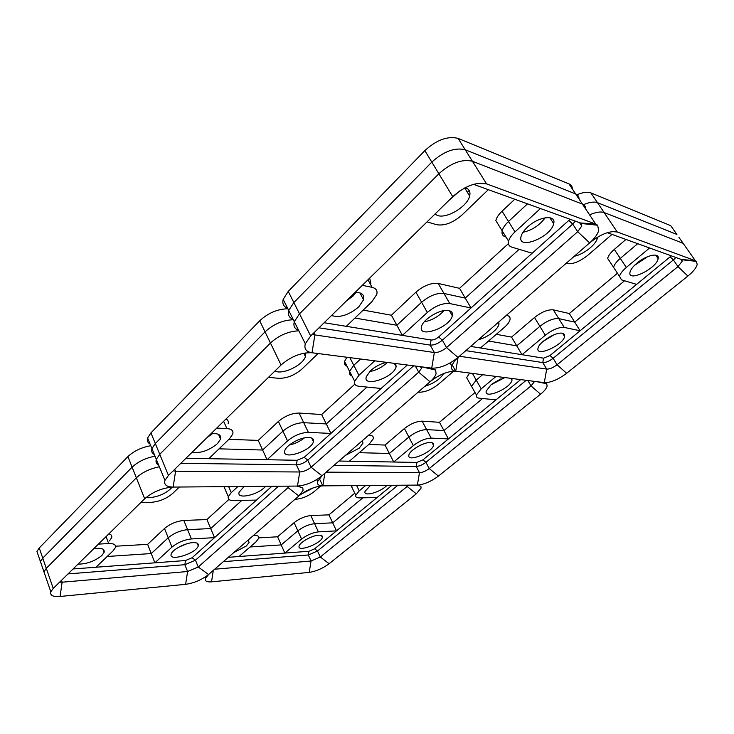<?xml version="1.0" encoding="UTF-8"?>
<svg xmlns="http://www.w3.org/2000/svg" width="734" height="734" viewBox="0 0 734 734"><rect width="100%" height="100%" fill="white"/><g stroke="black" fill="none" stroke-linecap="round" stroke-linejoin="round"><path stroke-width="1.1" d="M73.088 568.96L185.491 560.528L192.088 557.73L195.464 560.198L192.088 557.73L271.892 486.275M68.051 573.896L184.849 564.703L195.464 560.198L198.235 566.987L195.464 560.198L278.48 486.22M59.656 582.126L62.133 582.19L60.069 596.467L62.133 582.19L61.482 580.337L62.133 582.19L187.601 571.52L198.235 566.987L208.557 574.52L198.235 566.987L288.067 487.615L298.839 495.955L208.557 574.52L298.839 495.955C306.573 489.899 314.565 486.541 322.813 485.862L417.371 485.091L322.813 485.862L319.318 478.522L322.813 485.862C318.611 485.807 316.868 484.357 317.593 481.504L321.997 475.797L430.041 381.772L321.997 475.797C314.161 481.981 305.995 485.403 297.49 486.064L173.16 487.073L297.49 486.064L302.839 487.908L303.032 490.514L298.839 495.955L288.067 487.615L287.389 486.147L288.067 487.615L289.435 486.137M185.95 458.273L297.142 460.273L304.197 457.346L307.748 460.145L304.197 457.346L407.315 365.018M180.821 463.31L296.408 464.851C300.362 464.613 304.133 463.044 307.748 460.145L311.115 467.246L307.748 460.145L413.609 365.826M173.151 470.824L175.564 471.219L173.16 487.073L175.564 471.219L174.747 469.265L175.564 471.219L299.747 471.98C303.702 471.714 307.491 470.136 311.115 467.246L321.997 475.797L311.115 467.246L418.701 372.193L430.041 381.772C439.171 374.579 447.731 371.065 455.722 371.248L544.298 382.643L455.722 371.248L452.071 364.715L455.722 371.248C452.254 370.725 450.896 368.927 451.649 365.853L454.585 360.871L457.998 357.449L589.631 242.89L457.998 357.449C448.722 364.816 439.969 368.385 431.711 368.156L312.023 352.76L431.711 368.156L435.638 370.037L436.079 373.753C435.308 376.23 433.299 378.909 430.041 381.772L418.701 372.193L415.361 366.055L418.701 372.193L421.426 368.505L420.444 366.706M324.153 322.749L431.069 340.016C433.455 340.145 435.978 339.126 438.638 336.97L442.382 340.191L438.638 336.97L568.804 220.42L572.704 224.081L577.704 231.705L589.631 242.89C600.596 234.174 609.798 230.54 617.221 231.972L604.128 212.548L683.125 243.321L604.128 212.548C600.687 211.355 595.843 212.135 589.604 214.869C595.843 212.135 600.687 211.355 604.128 212.548L617.221 231.972L695.346 260.717L685.152 246.202M318.996 327.814L430.216 345.099C434.051 345.283 438.106 343.65 442.382 340.191L446.538 347.595L442.382 340.191L572.704 224.081L577.704 231.705L589.631 242.89C594.586 238.504 597.614 234.375 598.687 230.494L597.641 225.228L581.255 223.485L581.787 225.999L577.704 231.705L446.538 347.595L457.998 357.449L446.538 347.595C442.244 351.045 438.18 352.696 434.344 352.531L431.711 368.156L434.344 352.531L314.877 334.924L312.023 352.76C306.17 351.825 303.931 348.824 305.316 343.769L310.666 335.979L299.518 313.803L438.859 173.738L299.518 313.803L294.306 321.694L299.518 313.803L310.666 335.979L452.74 196.657L438.859 173.738C450.915 162.985 462.099 158.828 472.421 161.26L582.429 204.107L472.421 161.26C462.099 158.828 450.915 162.985 438.859 173.738L452.74 196.657C465.026 185.931 476.311 181.674 486.596 183.895L472.421 161.26L486.596 183.895L595.733 224.063L582.429 204.107C584.668 205.015 585.769 206.667 585.741 209.071M228.32 557.317L308.913 551.28L314.638 548.803L317.528 550.995L314.638 548.803L391.965 485.302M223.32 561.675L308.308 554.987L317.528 550.995L320.29 557.005L317.528 550.995L397.901 485.257M214.658 569.217L311.06 561.015L320.29 557.005L329.126 563.721L320.29 557.005L407.159 486.477L416.297 493.826L329.126 563.721C322.712 568.446 316.07 571.336 309.207 572.401L211.52 581.842C206.786 582.2 204.74 581.099 205.392 578.548L208.557 574.52C201.832 579.787 194.189 583.062 185.629 584.337L60.069 596.467C52.94 596.981 49.857 595.421 50.811 591.778L53.224 588.429L46.288 568.355L136.359 477.816L46.288 568.355L43.921 571.758L46.288 568.355L53.224 588.429L144.671 498.753L136.359 477.816C142.323 472.32 149.993 468.641 159.379 466.796C149.993 468.641 142.323 472.32 136.359 477.816L144.671 498.753C152.855 491.762 162.352 487.871 173.16 487.073C166.508 486.945 163.765 484.724 164.948 480.403L168.453 475.439L159.746 454.3L270.451 343.026L159.746 454.3L156.324 459.337L159.746 454.3L168.453 475.439L281.058 365.009L270.451 343.026C278.993 335.291 288.471 331.227 298.866 330.823C288.471 331.227 278.993 335.291 270.451 343.026L281.058 365.009C290.958 356.467 301.279 352.375 312.023 352.76L314.877 334.924L312.629 334.053M408.526 485.165L407.159 486.477L406.498 485.183L407.159 486.477L416.297 493.826L421.068 488.101L420.885 486.257L416.793 485.101M338.97 461.025L416.884 462.429L422.949 459.851L425.949 462.31L422.949 459.851L520.663 379.597M333.998 465.356L416.206 466.448C419.316 466.237 422.564 464.851 425.949 462.31L429.234 468.558L425.949 462.31L526.205 380.313M326.199 472.146L419.463 472.714C422.573 472.485 425.83 471.1 429.234 468.558L438.446 476.072L429.234 468.558L531.031 385.91L540.554 394.204L438.446 476.072C431.097 481.504 424.068 484.513 417.371 485.091L420.885 486.257M533.976 381.313L534.003 382.194L531.031 385.91L527.856 380.524L531.031 385.91L540.554 394.204C544.252 391.194 546.435 388.515 547.114 386.176L546.738 383.754L536.921 381.689M470.678 346.411L543.555 358.183L549.986 355.513L553.124 358.293L549.986 355.513L670.142 256.827L673.381 259.928L677.987 266.589L687.877 276.076L566.648 373.276C558.134 379.616 550.683 382.735 544.298 382.643L546.738 383.754M465.824 350.632L542.775 362.587C545.747 362.688 549.188 361.256 553.124 358.293L557.06 364.77L553.124 358.293L673.381 259.928L677.987 266.589L687.877 276.076C693.18 271.736 696.282 267.873 697.181 264.497L696.447 261.368L681.822 259.753L682.198 261.24L677.987 266.589L557.06 364.77L566.648 373.276L557.06 364.77C553.106 367.743 549.647 369.174 546.692 369.092L544.298 382.643L546.692 369.092L459.392 356.229M185.491 560.528L184.849 564.703L187.601 571.52L185.629 584.337L187.601 571.52L184.849 564.703L185.491 560.528M297.142 460.273L296.408 464.851L299.747 471.98L297.49 486.064L299.747 471.98L296.408 464.851L297.142 460.273M431.069 340.016L430.216 345.099L434.344 352.531L430.216 345.099L431.069 340.016M313.84 332.869L314.877 334.924L313.84 332.869M308.913 551.28L308.308 554.987L311.06 561.015L309.207 572.401L311.06 561.015L308.308 554.987L308.913 551.28M213.3 570.391L211.52 581.842L213.3 570.391M416.884 462.429L416.206 466.448L419.463 472.714L417.371 485.091L419.463 472.714L416.206 466.448L416.884 462.429M324.85 473.32L322.813 485.862L324.85 473.32M543.555 358.183L542.775 362.587L546.692 369.092L542.775 362.587L543.555 358.183M458.08 357.375L455.722 371.248L458.08 357.375M581.255 223.485L580.355 222.952L595.733 224.063L580.355 222.952L473.522 184.326M477.394 183.436L486.596 183.895M681.822 259.753L695.346 260.717L681.308 259.451L607.275 232.687M612.193 231.586L617.221 231.972M45.269 575.667L43.921 571.758L45.269 575.667M158.709 465.173C156.305 463.906 155.507 461.961 156.324 459.337L164.948 480.403M298.655 330.401C294.6 328.85 293.16 325.942 294.306 321.694L305.316 343.769M421.252 366.807L421.426 368.505M579.025 198.997C579.025 196.574 577.906 194.886 575.667 193.95L595.733 224.063L597.641 225.228M575.373 221.154L572.704 224.081L568.804 220.42L569.988 219.2M678.959 237.385L695.346 260.717L696.447 261.368M675.895 257.496L673.381 259.928L670.142 256.827L671.252 255.817M136.359 477.816L132.12 467.163L42.755 558.124L132.12 467.163C138.038 461.64 145.681 457.979 155.039 456.199C145.681 457.979 138.038 461.64 132.12 467.163L127.918 456.594L39.251 547.977L42.755 558.124L40.416 561.556L42.755 558.124L46.288 568.355M228.907 499.432L206.915 519.562L210.704 528.572L241.807 500.404L210.704 528.572L214.521 537.655L191.418 538.939C184.133 539.774 177.646 542.499 171.967 547.114L154.874 562.831L96.016 567.235L113.128 550.766L115.385 547.592C116.11 544.756 113.871 543.399 108.65 543.545L98.42 544.114M237.88 486.55L231.265 492.633L228.311 496.679C227.687 499.276 229.421 500.579 233.513 500.588L256.46 500.093L214.521 537.655M206.915 519.562L183.83 520.452L187.61 529.654L210.704 528.572L187.61 529.654C180.335 530.443 173.866 533.15 168.224 537.774L151.241 553.555L154.874 562.831M191.418 538.939L187.61 529.654C180.335 530.443 173.866 533.15 168.224 537.774L151.241 553.555L107.192 556.482L151.241 553.555L147.644 544.353L115.55 546.215M111.66 537.719C112.238 535.802 111.311 534.517 108.889 533.847C111.311 534.517 112.238 535.802 111.66 537.719L109.43 540.912M140.781 502.57L151.011 502.35C159.278 501.671 166.508 498.698 172.692 493.441L179.362 487.027M223.971 486.66L225.622 490.486M265.497 486.33C258.854 494.789 236.201 500.001 239.119 492.239L244.119 486.504M172.306 487.101C166.499 493.266 158.682 496.835 148.874 497.78L145.965 497.579M94.172 548.647L93.227 549.197M93.713 548.729C101.338 547.582 104.815 548.784 104.127 552.344L101.925 555.436C94.778 561.198 86.795 564.097 77.997 564.143M186.748 543.821L179.087 547.014M192.941 542.628C197.051 542.49 198.822 543.573 198.263 545.867C196.464 553.509 168.141 562.189 171.206 554.06C172.242 549.711 185.225 542.876 192.941 542.628M41.783 565.529L40.416 561.556L41.783 565.529M270.451 343.026L265.047 331.851L155.314 443.547L265.047 331.851C273.525 324.098 282.957 320.061 293.343 319.749C282.957 320.061 273.525 324.098 265.047 331.851L259.708 320.786L150.929 432.886L155.314 443.547L151.938 448.612L155.314 443.547L159.746 454.3M354.861 384.148L321.657 414.536L326.272 423.94L366.991 387.075L326.272 423.94L330.915 433.427L308.381 432.372C301.142 432.62 294.187 435.473 287.526 440.923L267.066 459.732L208.805 458.686L229.503 438.767L232.751 434.088C233.605 430.785 231.65 428.95 226.889 428.564L216.732 428.087M374.698 360.825L358.944 375.303L354.687 381.276C354.008 384.176 355.439 385.836 358.972 386.277L381.12 388.469L330.915 433.427M321.657 414.536L299.096 413.049L303.72 422.674L326.272 423.94L303.72 422.674C296.481 422.857 289.554 425.683 282.939 431.152L262.625 450.025L267.066 459.732M308.381 432.372L303.72 422.674C296.481 422.857 289.554 425.683 282.939 431.152L262.625 450.025L219.044 448.832L262.625 450.025L258.23 440.4L228.916 439.327M228.118 423.729C228.724 421.582 228.035 419.995 226.044 418.958C228.035 419.995 228.724 421.582 228.118 423.729M268.506 377.322L278.562 378.322C286.801 378.441 294.618 375.331 302.004 368.991L318.061 353.531M349.834 357.623L353.788 365.293L360.559 358.999L353.788 365.293L349.586 371.312C349.026 373.588 349.824 375.138 351.981 375.982M387.341 362.449C382.221 367.239 376.285 370.303 369.541 371.643M395.699 363.523L396.149 366.743C393.864 377.551 362.605 388.075 366.284 376.689L370.642 370.578C375.239 366.56 380.487 363.807 386.387 362.321M305.316 352.953L305.408 356.485C303.573 363.945 286.902 373.156 277.636 371.854L274.782 371.175M212.585 433.565L207.08 437.556M210.997 433.711C218.282 433.088 221.475 434.877 220.585 439.097L217.429 443.666C209.043 450.493 200.538 453.419 191.913 452.438M304.427 437.877C299.94 441.428 294.894 443.822 289.288 445.043M308.895 437.455C312.537 437.712 314.051 439.125 313.427 441.703C311.326 451.126 281.351 460.677 284.792 450.713C286.021 445.098 301.041 436.822 308.895 437.455M154.369 454.548C151.947 453.245 151.14 451.263 151.938 448.612L156.324 459.337M575.667 193.95L465.228 149.773L575.667 193.95L568.96 183.895L458.117 138.414L465.228 149.773C454.887 147.231 443.749 151.342 431.812 162.104L293.848 302.536L431.812 162.104C443.749 151.342 454.887 147.231 465.228 149.773L472.421 161.26M508.423 243.596L459.548 288.334L465.246 298.114L519.14 249.331L465.246 298.114L471.008 307.986L449.768 303.555C442.758 302.931 435.271 305.894 427.326 312.464L402.379 335.383L346.329 326.327L371.854 301.766L376.762 294.472C377.698 290.719 376.147 288.343 372.11 287.352L362.339 285.306M540.444 208.52L515.002 231.898C511.488 235.174 509.359 238.266 508.589 241.183C507.919 244.248 508.965 246.22 511.717 247.11L532.178 253.221L471.008 307.986M459.548 288.334L438.207 283.434L443.96 293.444L465.246 298.114L443.96 293.444C436.941 292.756 429.491 295.692 421.6 302.27L396.865 325.254L402.379 335.383M449.768 303.555L443.96 293.444C436.941 292.756 429.491 295.692 421.6 302.27L396.865 325.254L354.935 318.051L396.865 325.254L391.406 315.225L363.202 310.087M370.881 283.636L369.679 278.113L370.881 283.636M427.041 221.852L436.546 224.687C444.52 226.044 453.006 222.806 462.025 214.979L488.321 189.675M514.791 199.244L502.056 211.208L508.497 221.503L527.498 203.841L508.497 221.503C505.02 224.787 502.918 227.898 502.175 230.834C501.542 233.926 502.606 235.935 505.368 236.862L506.038 237.073M545.178 217.769C539.499 225.375 532.104 230.21 523.003 232.283M527.618 227.008C538.719 216.383 556.51 214.245 553.665 223.641C551.17 237.229 517.048 250.744 521.057 236.467C521.837 233.504 524.021 230.348 527.618 227.008M459.75 190.941L448.988 200.336M465.218 187.684C469.182 188.968 470.659 191.748 469.659 196.015C467.42 206.502 446.813 218.952 437.51 215.493L434.932 214.126M356.118 292.288L353.008 296.031L346.219 301.114M355.21 292.306C361.844 292.334 364.624 294.82 363.55 299.756L358.77 306.876C348.769 315.143 339.686 318.024 331.529 315.519M444.006 310.601C438.611 316.537 432.014 320.299 424.206 321.877M448.804 310.565C451.786 311.253 452.961 312.987 452.318 315.785C449.933 327.566 417.719 338.97 421.536 326.566C422.977 319.106 440.996 308.5 448.804 310.565M293.132 319.318C289.068 317.712 287.6 314.758 288.719 310.464L293.848 302.536L288.719 310.464L294.306 321.694M354.779 493.211L328.924 514.864L332.695 522.837L362.862 497.817L332.695 522.837L336.484 530.865L318.391 531.875C312.601 532.581 307.005 534.985 301.591 539.077L284.847 553.087L239.018 556.519L255.937 541.912L258.763 538.261C259.23 536.27 257.735 535.325 254.276 535.444L253.413 535.49M365.633 485.513L359.238 490.863L355.77 495.239C355.375 497.019 356.541 497.9 359.256 497.891L377.092 497.514L336.484 530.865M328.924 514.864L310.812 515.562L314.583 523.691L332.695 522.837L314.583 523.691C308.803 524.351 303.215 526.737 297.839 530.847L281.195 544.903L284.847 553.087M318.391 531.875L314.583 523.691C308.803 524.351 303.215 526.737 297.839 530.847L281.195 544.903L250.065 546.977L281.195 544.903L277.571 536.783L258.845 537.875M295.031 499.267L295.885 499.248C302.298 498.67 308.445 496.083 314.326 491.477L320.657 486.009M351.081 485.633L351.678 486.862L352.228 485.624L351.678 486.862L352.834 489.22M386.992 485.339C380.542 492.303 363.018 497.166 365.055 491.34L370.441 485.477M313.519 487.761L300.958 494.266M248.138 540.077L249.11 542.408L246.349 545.995L233.797 552.555M318.721 535.196C321.52 535.086 322.731 535.848 322.364 537.471C321.134 543.674 296.82 552.665 299.123 546.013C299.83 542.242 312.289 535.361 318.721 535.196M475.017 392.525L439.464 422.298L443.932 430.574L482.587 398.516L443.932 430.574L448.437 438.914L431.161 438.106C425.509 438.354 419.573 440.859 413.343 445.602L393.727 462.007L349.375 461.209L369.34 443.969L373.239 438.822C373.744 436.638 372.496 435.446 369.496 435.225L368.661 435.189M496.037 376.432L481.192 388.846L476.412 395.002C476.017 396.855 476.944 397.92 479.183 398.186L496.01 399.846L448.437 438.914M439.464 422.298L422.123 421.151L426.628 429.601L443.932 430.574L426.628 429.601C420.977 429.803 415.049 432.28 408.866 437.033L389.378 453.502L393.727 462.007M431.161 438.106L426.628 429.601C420.977 429.803 415.049 432.28 408.866 437.033L389.378 453.502L359.256 452.676L389.378 453.502L385.056 445.052L368.78 444.455M418.132 392.139L418.949 392.222C425.197 392.24 431.757 389.543 438.62 384.13L453.649 371.156M472.43 373.395L476.238 380.111L482.633 374.707L476.238 380.111L471.512 386.304L473.21 389.323M501.111 378.79L492.165 383.891M511.864 378.469L511.993 380.212C510.58 388.479 483.66 399.791 486.257 390.974L491.119 384.726L504.836 377.56M443.639 373.578C439.95 379.331 433.702 383.552 424.876 386.267M362.412 440.62L362.954 443.162L359.128 448.226L345.439 455.392M421.05 444.942L417.004 447.061M430.546 442.51C432.922 442.657 433.922 443.602 433.546 445.327C432.188 452.722 406.416 462.897 408.911 454.997C409.7 450.272 424.133 441.932 430.546 442.51M676.904 234.449L597.467 202.667L676.904 234.449L670.72 225.65L590.861 192.886L597.467 202.667C594.136 201.474 589.494 202.134 583.512 204.648C589.494 202.134 594.136 201.474 597.467 202.667L604.128 212.548M617.459 273.231L569.327 313.537L574.704 322.116L624.551 280.773L574.704 322.116L580.126 330.759L564.253 327.447C558.895 327.052 552.583 329.639 545.307 335.218L522.012 354.706L480.467 347.989L504.396 327.327C507.497 324.611 509.359 322.098 509.974 319.785C510.46 317.51 509.515 316.088 507.13 315.528L506.35 315.363M649.59 247.982L626.322 267.451C622.432 270.773 620.175 273.745 619.533 276.369L621.487 279.856L636.617 284.37L580.126 330.759M569.327 313.537L553.335 309.867L558.776 318.62L574.704 322.116L558.776 318.62C553.408 318.171 547.114 320.74 539.885 326.327L516.764 345.861L522.012 354.706M564.253 327.447L558.776 318.62C553.408 318.171 547.114 320.74 539.885 326.327L516.764 345.861L488.55 341.016L516.764 345.861L511.561 337.099L496.303 334.319M566.125 263.341L566.877 263.57C572.759 264.451 579.777 261.653 587.925 255.184L612 234.394M625.983 239.449L614.294 249.422L620.285 258.396L637.699 243.688L620.285 258.396C616.422 261.726 614.193 264.717 613.587 267.369L616.028 271.057M647.672 256.634L634.387 265.479M636.892 263.185C646.36 255.019 659.884 252.212 658.141 258.643C656.746 268.543 627.322 282.755 629.992 272.222C630.634 269.58 632.928 266.561 636.892 263.185M597.439 237.229L597.311 238.174C596.21 244.596 583.273 254.67 574.309 256.221M498.836 321.905L498.955 324.327C498.349 326.612 496.523 329.08 493.487 331.75C488.807 335.658 483.789 338.301 478.44 339.659M554.051 334.759L543.215 341.301M562.345 333.282C564.18 333.686 564.932 334.759 564.584 336.502C563.161 345.365 535.398 357.596 538.031 348.155C538.866 342.154 556.133 331.548 562.345 333.282M183.83 520.452C176.555 521.177 170.114 523.856 164.508 528.498L147.644 544.353M38.324 555.482L36.929 551.436L39.251 547.977M127.918 456.594C133.799 451.052 141.405 447.419 150.745 445.694M299.096 413.049C291.857 413.178 284.957 415.976 278.388 421.454L258.23 440.4M346.907 357.247L344.53 361.44C343.989 363.734 344.806 365.321 346.962 366.193M358.944 375.303L353.788 365.293L349.586 371.312L354.687 381.276M150.057 444.024C147.635 442.675 146.809 440.666 147.589 437.987L150.929 432.886M259.708 320.786C268.121 313.014 277.507 309.014 287.875 308.775M438.859 173.738L424.848 150.608L288.242 291.38L299.518 313.803M438.207 283.434C431.179 282.673 423.757 285.581 415.93 292.169L391.406 315.225M361.312 295.573L362.523 294.389M467.365 192.271L469.182 190.501M502.056 211.208C498.615 214.502 496.542 217.631 495.835 220.595L508.589 241.183M515.002 231.898L508.497 221.503C505.02 224.787 502.918 227.898 502.175 230.834M287.664 308.344C283.59 306.684 282.095 303.692 283.177 299.353L288.242 291.38M424.848 150.608C436.675 139.836 447.768 135.772 458.117 138.414M572.382 189.023C572.355 186.574 571.217 184.867 568.96 183.895M310.812 515.562C305.023 516.176 299.454 518.553 294.105 522.672L277.571 536.783M422.123 421.151C416.472 421.307 410.563 423.766 404.416 428.537L385.056 445.052M469.613 373.028L466.65 377.671L468.384 380.744M481.192 388.846L476.238 380.111L471.512 386.304L476.412 395.002M553.335 309.867C547.959 309.363 541.683 311.913 534.508 317.51L511.561 337.099M614.294 249.422C610.468 252.762 608.266 255.771 607.679 258.441L619.533 276.369M626.322 267.451L620.285 258.396C616.422 261.726 614.193 264.717 613.587 267.369M577.052 194.721C582.952 192.262 587.549 191.657 590.861 192.886M672.821 228.641L670.72 225.65M164.508 528.498L171.967 547.114M106.054 536.618L108.65 543.545M228.65 486.624L231.265 492.633M278.388 421.454L287.526 440.923M223.65 421.307L226.889 428.564M415.93 292.169L427.326 312.464M367.991 279.764L372.11 287.352M294.105 522.672L301.591 539.077M254.056 534.93L254.276 535.444M356.66 485.587L359.238 490.863M404.416 428.537L413.343 445.602M369.23 434.693L369.496 435.225M534.508 317.51L545.307 335.218M506.799 314.978L507.13 315.528M36.929 551.436L50.811 591.778M204.859 577.245L205.392 578.548M316.703 479.614L317.593 481.504M450.043 362.981L451.649 365.853M302.839 487.908L296.958 486.073M435.638 370.037L421.986 366.908M581.787 225.999L579.603 222.677M534.003 382.194L533.444 381.24M682.198 261.24L680.84 259.286M224.173 487.128L228.311 496.679M104.127 552.344L102.934 549.142M198.263 545.867L197.162 543.215M396.149 366.743L394.332 363.348M305.408 356.485L303.793 353.228M220.585 439.097L218.503 434.372M313.427 441.703L311.638 437.987M553.665 223.641L549.821 217.686M469.659 196.015L464.705 187.95M363.55 299.756L359.834 292.82M452.318 315.785L449.41 310.711M351.678 486.862L355.77 495.239M249.11 542.408L248.11 540.096M322.364 537.471L321.464 535.526M511.993 380.212L510.901 378.34M362.954 443.162L361.908 441.07M433.546 445.327L432.198 442.804M658.141 258.643L655.737 255.138M597.311 238.174L596.898 237.559M498.955 324.327L497.973 322.657M564.584 336.502L562.629 333.346M344.53 361.44L349.586 371.312M147.589 437.987L151.938 448.612M283.177 299.353L288.719 310.464M466.65 377.671L471.512 386.304"/></g></svg>
